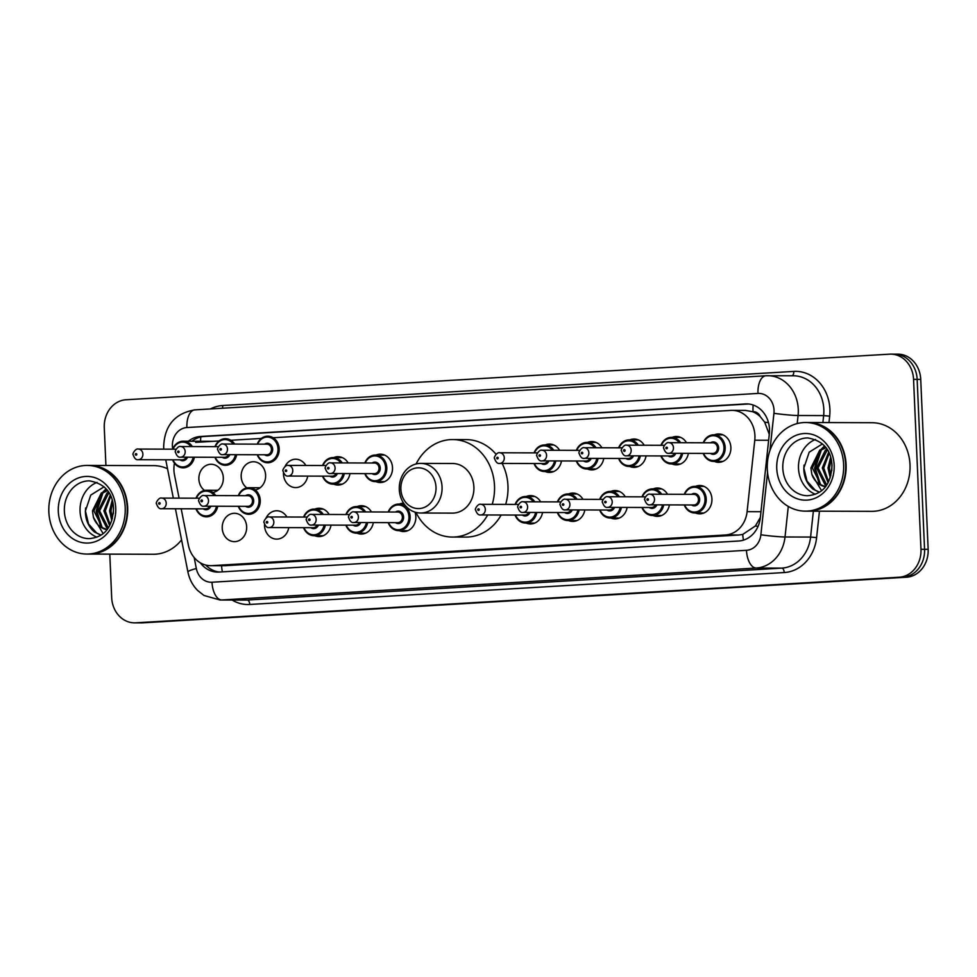 <?xml version="1.0" encoding="UTF-8"?>
<svg xmlns="http://www.w3.org/2000/svg" width="977" height="977" viewBox="0 0 977 977"><rect width="100%" height="100%" fill="white"/><g stroke="black" fill="none" stroke-linecap="round" stroke-linejoin="round"><path stroke-width="1.47" d="M669.416 504.901A14.179 12.237 90.2 0 1 657.374 516.381A14.179 12.237 90.2 0 1 653.112 515.49M627.124 507.429A14.179 12.237 90.2 0 1 615.07 518.909A14.179 12.237 90.2 0 1 610.82 518.018M584.82 509.957A14.179 12.237 90.2 0 1 572.778 521.437A14.179 12.237 90.2 0 1 568.516 520.533M542.528 512.485A14.179 12.237 90.2 0 1 530.474 523.965A14.179 12.237 90.2 0 1 526.224 523.061M415.005 512.143A14.179 12.237 90.2 0 1 415.848 516.638A14.179 12.237 90.2 0 1 403.586 531.549A14.179 12.237 90.2 0 1 399.337 530.645M373.336 522.585A14.179 12.237 90.2 0 1 361.295 534.065A14.179 12.237 90.2 0 1 357.032 533.173M331.044 525.113A14.179 12.237 90.2 0 1 318.99 536.593A14.179 12.237 90.2 0 1 314.741 535.701M288.752 527.641A14.179 12.237 90.2 0 1 276.699 539.121A14.179 12.237 90.2 0 1 264.523 525.675A14.179 12.237 90.2 0 1 264.523 524.454M246.656 526.737A14.179 12.237 90.2 0 1 234.407 541.649A14.179 12.237 90.2 0 1 222.231 528.203A14.179 12.237 90.2 0 1 234.492 513.291A14.179 12.237 90.2 0 1 246.656 526.737M695.49 486.375A14.179 12.237 90.2 0 1 699.752 485.496A14.179 12.237 90.2 0 1 711.928 498.942A14.179 12.237 90.2 0 1 699.666 513.853A14.179 12.237 90.2 0 1 695.416 512.962M204.547 490.43A14.179 12.237 90.2 0 1 198.881 479.182A14.179 12.237 90.2 0 1 211.142 464.27A14.179 12.237 90.2 0 1 223.318 477.729A14.179 12.237 90.2 0 1 212.876 492.481M246.839 487.914A14.179 12.237 90.2 0 1 241.185 476.666A14.179 12.237 90.2 0 1 253.446 461.755A14.179 12.237 90.2 0 1 265.61 475.201A14.179 12.237 90.2 0 1 255.18 489.953M307.706 476.104A14.179 12.237 90.2 0 1 295.652 487.584A14.179 12.237 90.2 0 1 283.477 474.138A14.179 12.237 90.2 0 1 283.477 472.917M349.998 473.576A14.179 12.237 90.2 0 1 337.944 485.056A14.179 12.237 90.2 0 1 333.694 484.165M376.072 455.038A14.179 12.237 90.2 0 1 380.334 454.171A14.179 12.237 90.2 0 1 392.51 467.617A14.179 12.237 90.2 0 1 380.248 482.528A14.179 12.237 90.2 0 1 375.986 481.637M646.078 455.893A14.179 12.237 90.2 0 1 634.024 467.372A14.179 12.237 90.2 0 1 629.774 466.469M688.37 453.365A14.179 12.237 90.2 0 1 676.328 464.844A14.179 12.237 90.2 0 1 672.066 463.941M603.774 458.421A14.179 12.237 90.2 0 1 591.732 469.9A14.179 12.237 90.2 0 1 587.47 468.997M561.482 460.949A14.179 12.237 90.2 0 1 549.428 472.428A14.179 12.237 90.2 0 1 545.178 471.525M714.443 434.826A14.179 12.237 90.2 0 1 718.706 433.959A14.179 12.237 90.2 0 1 730.881 447.405A14.179 12.237 90.2 0 1 718.62 462.316A14.179 12.237 90.2 0 1 714.37 461.425M181.185 508.773L188.353 545.056A26.587 22.935 -89.8 0 0 210.629 565.683A26.587 22.935 -89.8 0 0 211.862 565.646L725.496 534.969A26.587 22.935 -89.8 0 0 747.1 511.679L754.769 440.224A26.587 22.935 -89.8 0 0 754.916 435.583A26.587 22.935 -89.8 0 0 732.103 410.364A26.587 22.935 -89.8 0 0 730.857 410.401L273.157 437.745M769.278 434.362L764.661 422.137L760.277 416.678A8.866 7.645 -89.8 0 0 753.011 411.696A26.587 13.434 -93.4 0 1 753.157 405.015M753.011 411.696L752.608 411.72A26.587 22.935 90.2 0 1 760.277 416.678M210.629 565.683L225.345 565.683L738.978 535.005L742.74 534.419L755.368 525.992L760.35 517.456M752.608 411.72L745.585 410.413L732.103 410.364M174.431 463.293A26.587 22.935 -89.8 0 0 174.492 474.883L179.084 498.136M261.262 438.453L230.865 440.273M218.97 440.981L195.681 442.373M653.198 488.891A14.179 12.237 90.2 0 1 657.46 488.024A14.179 12.237 90.2 0 1 667.547 494.264M610.894 491.419A14.179 12.237 90.2 0 1 615.156 490.552A14.179 12.237 90.2 0 1 625.256 496.792M568.602 493.947A14.179 12.237 90.2 0 1 572.864 493.08A14.179 12.237 90.2 0 1 582.964 499.32M526.31 496.475A14.179 12.237 90.2 0 1 530.56 495.608A14.179 12.237 90.2 0 1 540.66 501.836M399.41 504.059A14.179 12.237 90.2 0 1 403.599 503.179M357.118 506.587A14.179 12.237 90.2 0 1 361.38 505.707A14.179 12.237 90.2 0 1 371.48 511.948M314.826 509.115A14.179 12.237 90.2 0 1 319.076 508.235A14.179 12.237 90.2 0 1 329.176 514.476M266.037 518.079A14.179 12.237 90.2 0 1 276.784 510.763A14.179 12.237 90.2 0 1 286.884 517.004M672.152 437.354A14.179 12.237 90.2 0 1 676.414 436.487A14.179 12.237 90.2 0 1 686.501 442.728M629.847 439.882A14.179 12.237 90.2 0 1 634.11 439.015A14.179 12.237 90.2 0 1 644.209 445.243M587.556 442.41A14.179 12.237 90.2 0 1 591.818 441.543A14.179 12.237 90.2 0 1 601.905 447.771M545.264 444.938A14.179 12.237 90.2 0 1 549.514 444.059A14.179 12.237 90.2 0 1 559.613 450.299M333.78 457.566A14.179 12.237 90.2 0 1 338.03 456.699A14.179 12.237 90.2 0 1 348.13 462.939M284.991 466.542A14.179 12.237 90.2 0 1 295.738 459.227A14.179 12.237 90.2 0 1 305.838 465.467M200.346 562.825A26.587 22.935 -89.8 0 0 217.676 572.095A26.587 22.935 -89.8 0 0 218.909 572.058L738.722 541.002A26.587 22.935 -89.8 0 0 760.326 517.712L769.339 433.764A26.587 22.935 -89.8 0 0 769.485 429.123A26.587 22.935 -89.8 0 0 746.66 403.904A26.587 22.935 -89.8 0 0 745.427 403.941L200.309 436.499A26.587 22.935 -89.8 0 0 188.366 441.25M105.919 465.492L104.27 427.682A26.587 22.935 90.2 0 1 126.009 399.764L889.485 354.162A26.587 22.935 90.2 0 1 890.731 354.126A26.587 22.935 90.2 0 1 913.556 379.345L920.969 549.294A26.587 22.935 90.2 0 1 899.231 577.212L135.754 622.825A26.587 22.935 90.2 0 1 134.508 622.85A26.587 22.935 90.2 0 1 111.683 597.631L109.79 554.13M893.076 354.175A26.587 22.935 90.2 0 1 894.321 354.138L897.912 354.15A26.587 22.935 90.2 0 1 920.725 379.369L928.15 549.318L924.56 549.306A26.587 22.935 90.2 0 1 902.821 577.224L139.332 622.825A26.587 22.935 90.2 0 1 138.099 622.862A26.587 22.935 90.2 0 0 139.332 622.825L902.821 577.224A26.587 22.935 90.2 0 0 924.56 549.306L917.147 379.357L924.56 549.306L920.969 549.294M894.321 354.138A26.587 22.935 90.2 0 1 917.147 379.357A26.587 22.935 90.2 0 0 894.321 354.138L890.731 354.126M191.956 441.262A26.587 22.935 90.2 0 1 203.9 436.511L748.406 403.99M219.52 572.021A26.587 22.935 90.2 0 1 205.793 565.072M928.15 549.318A26.587 22.935 90.2 0 1 906.4 577.236L142.923 622.837A26.587 22.935 90.2 0 1 141.689 622.874L134.508 622.85M807.832 422.516A44.319 38.225 90.2 0 1 808.064 422.516A44.319 38.225 90.2 0 1 846.094 464.551A44.319 38.225 90.2 0 1 807.796 511.154A44.319 38.225 90.2 0 1 807.564 511.154M808.064 422.516L871.972 422.711A44.319 38.225 90.2 0 1 910.014 464.747A44.319 38.225 90.2 0 1 871.704 511.35L807.796 511.154M805.598 422.516L807.613 422.516A44.319 38.225 90.2 0 1 845.655 464.551A44.319 38.225 90.2 0 1 807.344 511.154L805.329 511.142A44.319 38.225 90.2 0 1 767.287 469.107A44.319 38.225 90.2 0 1 805.598 422.516A44.319 38.225 90.2 0 1 843.627 464.551A44.319 38.225 90.2 0 1 805.329 511.142M815.355 494.252A28.895 24.926 90.2 0 1 798.502 468.374A28.895 24.926 90.2 0 1 815.526 439.467M827.336 449.786L818.042 467.946L826.664 484.885M826.933 449.151L825.431 450.104L816.613 467.946L825.052 484.763L826.273 485.447M829.155 453.218L823.733 467.971L828.545 481.661M828.667 452.204L822.304 467.959L828.044 482.626M831.158 459.214L829.424 467.983L830.804 475.787M830.645 457.26L828.007 467.983L830.218 477.716M825.919 447.698L821.156 450.092L812.339 467.934L820.778 484.739L825.382 486.631M825.663 447.356L819.74 450.092L810.91 467.934L811.838 474.346L821.51 490.588M822.487 443.9L809.212 452.156L803.802 468.178C803.888 477.008 806.941 483.994 812.974 489.147L819.276 492.225M825.321 486.717A20.041 17.281 90.2 0 1 811.838 474.346M831.903 464.075L831.781 470.792M824.527 445.976L821.401 449.041M819.703 451.24L814.574 468.264L819.056 483.493M824.832 446.318L822.695 448.382M821.364 449.945L815.282 468.276L820.533 484.592M804.022 465.076L803.888 468.239L807.002 481.099L815.184 490.161L819.422 492.127M400.875 489.257A20.383 17.586 90.2 0 1 417.545 467.849A20.383 17.586 90.2 0 1 435.998 487.157A20.383 17.586 90.2 0 1 419.328 508.565A20.383 17.586 90.2 0 1 400.875 489.257M399.3 489.489A24.816 21.409 90.2 0 1 420.757 463.391A24.816 21.409 90.2 0 1 442.056 486.937A24.816 21.409 90.2 0 1 420.598 513.023A24.816 21.409 90.2 0 1 399.3 489.489M420.598 513.023L452.449 513.12A24.816 21.409 -89.8 0 0 473.894 487.034A24.816 21.409 -89.8 0 0 452.595 463.489L420.757 463.391M416.104 463.965A48.752 42.048 90.2 0 1 452.669 439.565A48.752 42.048 90.2 0 1 494.509 485.801A48.752 42.048 90.2 0 1 492.213 504.352M452.669 439.565L466.127 439.601A48.752 42.048 90.2 0 1 496.072 454.281M502.129 463.416A48.752 42.048 90.2 0 1 507.967 485.838A48.752 42.048 90.2 0 1 505.671 504.388M487.694 514.977A48.752 42.048 90.2 0 1 452.375 537.057A48.752 42.048 90.2 0 1 415.958 512.424M501.152 515.013A48.752 42.048 90.2 0 1 465.821 537.094L452.375 537.057M89.395 465.443A44.319 38.225 90.2 0 1 89.628 465.443A44.319 38.225 90.2 0 1 127.669 507.466A44.319 38.225 90.2 0 1 89.359 554.069A44.319 38.225 90.2 0 1 89.127 554.069M89.628 465.443L153.536 465.626A44.319 38.225 90.2 0 1 167.519 468.752M87.161 465.431L89.176 465.431A44.319 38.225 90.2 0 1 127.218 507.466A44.319 38.225 90.2 0 1 88.907 554.069L86.892 554.057A44.319 38.225 90.2 0 1 48.85 512.021A44.319 38.225 90.2 0 1 87.161 465.431A44.319 38.225 90.2 0 1 125.203 507.466A44.319 38.225 90.2 0 1 86.892 554.057M96.931 537.167A28.895 24.926 90.2 0 1 80.065 511.289A28.895 24.926 90.2 0 1 97.089 482.382M108.899 492.701L99.605 510.861L108.227 527.8M108.496 492.066L106.994 493.019L98.176 510.861L106.615 527.678L107.836 528.362M110.719 496.133L105.296 510.886L110.12 524.576M110.242 495.119L103.867 510.886L109.607 525.541M112.721 502.129L110.987 510.898L112.379 518.702M112.208 500.175L109.571 510.898L111.781 520.631M107.482 490.613L102.732 493.006L93.902 510.849L102.341 527.665L106.945 529.546M107.226 490.271L101.303 493.006L92.485 510.849L93.401 517.26L103.073 533.503M104.05 486.815L90.776 495.07L85.365 511.093C85.451 519.923 88.504 526.908 94.537 532.062L100.839 535.14M106.884 529.632A20.041 17.281 90.2 0 1 93.401 517.26M181.575 539.866A44.319 38.225 90.2 0 1 153.267 554.264L89.359 554.069M113.479 506.99L113.344 513.707M106.09 488.891L102.964 491.956M101.266 494.154L96.137 511.191L100.619 526.408M106.395 489.233L104.258 491.297M102.939 492.86L96.845 511.191L102.096 527.507M85.585 507.991L85.451 511.154L88.565 524.014L96.747 533.076L100.985 535.042M768.643 440.261L754.769 440.224M743.46 540.147A26.587 13.434 -93.4 0 1 742.74 534.419M755.368 525.992A26.587 1.612 6.1 0 0 758.079 526.322M222.377 571.85A26.587 13.434 -93.4 0 1 221.559 565.72M764.661 422.137A26.587 1.612 6.1 0 0 768.496 422.626M200.554 441.286A26.587 13.434 -93.4 0 1 200.835 436.939M760.961 511.716L747.1 511.679M738.978 535.005L725.496 534.969M225.345 565.683L211.862 565.646M747.906 403.953L745.427 403.941M769.925 450.531L773.931 413.308A17.72 15.29 -89.8 0 0 774.028 410.218A17.72 15.29 -89.8 0 0 757.981 393.426L186.9 427.547A17.72 15.29 -89.8 0 0 172.404 446.159A17.72 15.29 -89.8 0 0 172.697 448.809M195.095 409.864A17.72 8.952 86.6 0 0 194.814 409.876L765.895 375.766A17.72 8.952 86.6 0 1 766.176 375.754A35.453 30.58 90.2 0 1 767.837 375.705A35.453 30.58 90.2 0 1 798.27 409.339A35.453 30.58 90.2 0 1 798.075 415.506L823.635 415.591A35.453 30.58 -89.8 0 0 823.831 409.412A35.453 30.58 -89.8 0 0 793.397 375.779L765.895 375.766A17.72 8.952 86.6 0 0 757.981 393.426M210.446 408.936A39.886 34.403 90.2 0 1 222.707 405.528L793.788 371.407A4.433 2.235 -93.4 0 1 792.091 375.779M793.788 371.407A39.886 34.403 90.2 0 1 829.888 409.192A39.886 34.403 90.2 0 1 829.668 416.141L828.972 422.589M819.459 511.191L816.613 537.606A39.886 34.403 90.2 0 1 784.213 572.546L249.758 604.47A39.886 34.403 90.2 0 1 232.147 600.049M899.231 577.212L906.4 577.236M913.556 379.345L920.725 379.369M135.754 622.825L142.923 622.837M788.292 506.44L785.019 536.984L810.58 537.057L813.365 511.166M194.167 557.537L196.328 568.504A17.72 15.29 -89.8 0 0 212.009 582.231L746.477 550.307A17.72 15.29 -89.8 0 0 760.875 534.773A17.72 1.075 6.1 0 0 785.019 536.984A35.453 30.58 90.2 0 1 756.222 568.04L781.783 568.113A35.453 30.58 -89.8 0 0 810.58 537.057L816.613 537.606M773.931 413.308A17.72 1.075 6.1 0 0 798.075 415.506L797.208 423.566M822.89 422.565L823.635 415.591L829.668 416.141M746.477 550.307A17.72 8.952 86.6 0 0 756.222 568.04L221.755 599.963L247.315 600.037L781.783 568.113A4.433 2.235 -93.4 0 1 784.213 572.546M212.009 582.231A17.72 8.952 86.6 0 0 221.755 599.963A35.453 30.58 90.2 0 1 220.094 600.012L245.667 600.086A35.453 30.58 -89.8 0 0 247.315 600.037A4.433 2.235 -93.4 0 1 249.758 604.47M760.875 534.773L767.556 472.599M222.707 405.528A4.433 2.235 -93.4 0 1 222.365 408.227M175.433 508.761L187.914 571.96A17.72 2.027 -11.2 0 1 196.328 568.504M163.818 449.151L163.66 446.953C164.405 425.728 174.785 413.356 194.814 409.876A17.72 8.952 86.6 0 0 186.9 427.547M203.9 436.511L200.309 436.499M782.809 468.325A28.895 24.926 90.2 0 1 807.784 437.94C823.11 440.651 831.183 449.774 831.989 465.308C830.865 486.949 820.936 494.447 807.613 495.73A28.895 24.926 90.2 0 1 782.809 468.325M776.752 468.545A33.328 28.748 90.2 0 1 804.01 433.544A33.328 28.748 90.2 0 1 834.175 465.113A33.328 28.748 90.2 0 1 806.917 500.114A33.328 28.748 90.2 0 1 776.752 468.545M64.372 511.24A28.895 24.926 90.2 0 1 89.359 480.855C104.673 483.566 112.746 492.689 113.552 508.235C112.428 529.864 102.5 537.362 89.176 538.645A28.895 24.926 90.2 0 1 64.372 511.24M58.315 511.459A33.328 28.748 90.2 0 1 85.573 476.458A33.328 28.748 90.2 0 1 115.738 508.028A33.328 28.748 90.2 0 1 88.48 543.029A33.328 28.748 90.2 0 1 58.315 511.459M703.232 442.776A13.299 11.468 90.2 0 1 713.772 434.826A13.299 11.468 90.2 0 1 725.178 447.442A13.299 11.468 90.2 0 1 713.686 461.413A13.299 11.468 90.2 0 1 703.208 453.413M703.599 453.413A12.408 10.698 -89.8 0 0 715.872 460.155A12.408 10.698 -89.8 0 0 723.969 447.478A12.408 10.698 -89.8 0 0 715.384 435.95A12.408 10.698 -89.8 0 0 703.623 442.776M710.535 442.801A6.204 5.349 90.2 0 1 718.62 447.808A6.204 5.349 90.2 0 1 716.019 453.45A6.204 5.349 90.2 0 1 710.511 453.426M668.866 453.304L712.819 453.438A5.312 4.592 -89.8 0 0 717.411 447.845A5.312 4.592 -89.8 0 0 712.844 442.801L668.891 442.666A5.312 4.592 90.2 0 1 673.458 447.71A5.312 4.592 90.2 0 1 668.866 453.304C666.705 453.743 664.983 452.046 663.688 448.223C662.565 448.077 666.082 441.604 668.891 442.666M665.874 448.028A0.892 0.769 -89.8 0 0 667.401 447.93A0.892 0.769 -89.8 0 0 665.874 448.028M682.654 453.352A13.299 11.468 90.2 0 1 671.394 463.941A13.299 11.468 90.2 0 1 660.904 455.941M661.295 455.941A12.408 10.698 -89.8 0 0 672.152 462.976A12.408 10.698 -89.8 0 0 681.433 453.34M631.166 450.238A5.312 4.592 90.2 0 1 626.562 455.832C624.413 456.271 622.691 454.574 621.396 450.751C620.273 450.592 623.79 444.132 626.599 445.194A5.312 4.592 90.2 0 1 631.166 450.238M623.57 450.556A0.892 0.769 -89.8 0 0 625.109 450.458A0.892 0.769 -89.8 0 0 623.57 450.556M626.562 455.832L670.515 455.966A5.312 4.592 -89.8 0 0 674.496 453.316M660.941 445.304A13.299 11.468 90.2 0 1 671.468 437.354A13.299 11.468 90.2 0 1 680.627 442.703M675.803 453.328A6.204 5.349 90.2 0 1 668.207 455.954M679.21 442.703A12.408 10.698 -89.8 0 0 661.331 445.304M640.362 455.868A13.299 11.468 90.2 0 1 629.09 466.469A13.299 11.468 90.2 0 1 618.612 458.457M619.003 458.469A12.408 10.698 -89.8 0 0 629.86 465.504A12.408 10.698 -89.8 0 0 639.129 455.868M588.862 452.766A5.312 4.592 90.2 0 1 584.27 458.36C582.109 458.799 580.387 457.102 579.092 453.279C577.981 453.12 581.498 446.66 584.307 447.722A5.312 4.592 90.2 0 1 588.862 452.766M581.278 453.084A0.892 0.769 -89.8 0 0 582.805 452.986A0.892 0.769 -89.8 0 0 581.278 453.084M584.27 458.36L628.223 458.494A5.312 4.592 -89.8 0 0 632.204 455.844M618.636 447.832A13.299 11.468 90.2 0 1 629.176 439.882A13.299 11.468 90.2 0 1 638.335 445.231M633.511 455.856A6.204 5.349 90.2 0 1 625.915 458.482M636.906 445.231A12.408 10.698 -89.8 0 0 619.039 447.832M598.071 458.396A13.299 11.468 90.2 0 1 586.798 468.997A13.299 11.468 90.2 0 1 576.308 460.985M576.699 460.985A12.408 10.698 -89.8 0 0 587.568 468.032A12.408 10.698 -89.8 0 0 596.837 458.396M546.57 455.294A5.312 4.592 90.2 0 1 541.966 460.888C539.817 461.327 538.095 459.63 536.8 455.807C535.677 455.648 539.194 449.188 542.003 450.25A5.312 4.592 90.2 0 1 546.57 455.294M538.986 455.6A0.892 0.769 -89.8 0 0 540.513 455.514A0.892 0.769 -89.8 0 0 538.986 455.6M541.966 460.888L585.931 461.022A5.312 4.592 -89.8 0 0 589.9 458.372M576.345 450.348A13.299 11.468 90.2 0 1 586.884 442.41A13.299 11.468 90.2 0 1 596.043 447.759M591.219 458.384A6.204 5.349 90.2 0 1 583.623 461.01M594.614 447.759A12.408 10.698 -89.8 0 0 576.735 450.348M555.766 460.924A13.299 11.468 90.2 0 1 544.507 471.525A13.299 11.468 90.2 0 1 534.016 463.513M534.407 463.513A12.408 10.698 -89.8 0 0 545.264 470.56A12.408 10.698 -89.8 0 0 554.533 460.924M504.279 457.822A5.312 4.592 90.2 0 1 499.674 463.416C497.525 463.855 495.791 462.158 494.496 458.335C493.385 458.176 496.902 451.716 499.711 452.778A5.312 4.592 90.2 0 1 504.279 457.822M496.682 458.128A0.892 0.769 -89.8 0 0 498.209 458.042A0.892 0.769 -89.8 0 0 496.682 458.128M499.674 463.416L543.627 463.55A5.312 4.592 -89.8 0 0 547.608 460.9M534.053 452.876A13.299 11.468 90.2 0 1 544.58 444.938A13.299 11.468 90.2 0 1 553.739 450.287M548.915 460.9A6.204 5.349 90.2 0 1 541.319 463.538M552.323 450.275A12.408 10.698 -89.8 0 0 534.443 452.876M364.861 462.988A13.299 11.468 90.2 0 1 375.4 455.038A13.299 11.468 90.2 0 1 386.807 467.653A13.299 11.468 90.2 0 1 375.315 481.624A13.299 11.468 90.2 0 1 364.824 473.625M365.215 473.625A12.408 10.698 -89.8 0 0 377.501 480.366A12.408 10.698 -89.8 0 0 385.597 467.69A12.408 10.698 -89.8 0 0 377.012 456.161A12.408 10.698 -89.8 0 0 365.251 462.988M372.164 463.013A6.204 5.349 90.2 0 1 380.248 468.02A6.204 5.349 90.2 0 1 377.647 473.662A6.204 5.349 90.2 0 1 372.139 473.65M330.482 473.515L374.447 473.65A5.312 4.592 -89.8 0 0 379.039 468.056A5.312 4.592 -89.8 0 0 374.472 463.013L330.519 462.878A5.312 4.592 90.2 0 1 335.087 467.922A5.312 4.592 90.2 0 1 330.482 473.515C328.333 473.955 326.611 472.27 325.317 468.435C324.193 468.288 327.71 461.816 330.519 462.878M327.503 468.239A0.892 0.769 -89.8 0 0 329.029 468.142A0.892 0.769 -89.8 0 0 327.503 468.239M344.283 473.564A13.299 11.468 90.2 0 1 333.023 484.152A13.299 11.468 90.2 0 1 322.532 476.153M322.923 476.153A12.408 10.698 -89.8 0 0 333.78 483.188A12.408 10.698 -89.8 0 0 343.049 473.552M292.782 470.45A5.312 4.592 90.2 0 1 288.191 476.043C286.041 476.483 284.307 474.785 283.012 470.963C281.901 470.804 285.418 464.344 288.227 465.406A5.312 4.592 90.2 0 1 292.782 470.45M285.199 470.767A0.892 0.769 -89.8 0 0 286.725 470.67A0.892 0.769 -89.8 0 0 285.199 470.767M288.191 476.043L332.143 476.178A5.312 4.592 -89.8 0 0 336.125 473.54M322.569 465.516A13.299 11.468 90.2 0 1 333.096 457.566A13.299 11.468 90.2 0 1 342.255 462.915M337.431 473.54A6.204 5.349 90.2 0 1 329.835 476.165M340.839 462.915A12.408 10.698 -89.8 0 0 322.96 465.516M257.256 444.12A13.299 11.468 90.2 0 1 267.783 436.182A13.299 11.468 90.2 0 1 279.202 448.785A13.299 11.468 90.2 0 1 267.71 462.768A13.299 11.468 90.2 0 1 257.22 454.757M257.61 454.757A12.408 10.698 -89.8 0 0 269.896 461.51A12.408 10.698 -89.8 0 0 277.993 448.834A12.408 10.698 -89.8 0 0 269.408 437.305A12.408 10.698 -89.8 0 0 257.647 444.12M264.559 444.144A6.204 5.349 90.2 0 1 272.644 449.151A6.204 5.349 90.2 0 1 270.043 454.793A6.204 5.349 90.2 0 1 264.523 454.781M222.878 454.647L266.831 454.781A5.312 4.592 -89.8 0 0 271.435 449.2A5.312 4.592 -89.8 0 0 266.868 444.156L222.915 444.022A5.312 4.592 90.2 0 1 227.482 449.066A5.312 4.592 90.2 0 1 222.878 454.647C220.729 455.087 219.007 453.401 217.712 449.579C216.589 449.42 220.106 442.96 222.915 444.022M219.886 449.371A0.892 0.769 -89.8 0 0 221.413 449.286A0.892 0.769 -89.8 0 0 219.886 449.371M236.678 454.696A13.299 11.468 90.2 0 1 225.406 465.296A13.299 11.468 90.2 0 1 214.928 457.285M215.319 457.285A12.408 10.698 -89.8 0 0 226.175 464.331A12.408 10.698 -89.8 0 0 235.445 454.696M185.178 451.594A5.312 4.592 90.2 0 1 180.586 457.175C178.425 457.615 176.703 455.929 175.408 452.095C174.297 451.948 177.814 445.488 180.623 446.538A5.312 4.592 90.2 0 1 185.178 451.594M177.594 451.899A0.892 0.769 -89.8 0 0 179.121 451.814A0.892 0.769 -89.8 0 0 177.594 451.899M180.586 457.175L224.539 457.309A5.312 4.592 -89.8 0 0 228.52 454.671M214.952 446.648A13.299 11.468 90.2 0 1 225.492 438.697A13.299 11.468 90.2 0 1 234.651 444.059M229.827 454.671A6.204 5.349 90.2 0 1 222.231 457.309M233.222 444.046A12.408 10.698 -89.8 0 0 215.343 446.648M194.386 457.224A13.299 11.468 90.2 0 1 183.114 467.824A13.299 11.468 90.2 0 1 172.624 459.813M173.014 459.813A12.408 10.698 -89.8 0 0 183.884 466.859A12.408 10.698 -89.8 0 0 193.153 457.212M142.886 454.11A5.312 4.592 90.2 0 1 138.282 459.703C136.133 460.143 134.411 458.457 133.116 454.623C131.993 454.476 135.51 448.016 138.319 449.066A5.312 4.592 90.2 0 1 142.886 454.11M135.302 454.427A0.892 0.769 -89.8 0 0 136.829 454.342A0.892 0.769 -89.8 0 0 135.302 454.427M138.282 459.703L182.235 459.837A5.312 4.592 -89.8 0 0 186.216 457.199M172.66 449.176A13.299 11.468 90.2 0 1 183.2 441.225A13.299 11.468 90.2 0 1 192.359 446.574M187.535 457.199A6.204 5.349 90.2 0 1 179.939 459.837M190.93 446.574A12.408 10.698 -89.8 0 0 173.051 449.176M684.279 494.313A13.299 11.468 90.2 0 1 694.818 486.363A13.299 11.468 90.2 0 1 706.224 498.978A13.299 11.468 90.2 0 1 694.732 512.962A13.299 11.468 90.2 0 1 684.254 504.95M684.645 504.95A12.408 10.698 -89.8 0 0 696.919 511.692A12.408 10.698 -89.8 0 0 705.015 499.027A12.408 10.698 -89.8 0 0 696.43 487.499A12.408 10.698 -89.8 0 0 684.669 494.313M691.582 494.338A6.204 5.349 90.2 0 1 699.666 499.345A6.204 5.349 90.2 0 1 697.065 504.987A6.204 5.349 90.2 0 1 691.557 504.975M693.865 504.975A5.312 4.592 -89.8 0 0 698.457 499.381A5.312 4.592 -89.8 0 0 693.89 494.338L649.937 494.203A5.312 4.592 90.2 0 1 654.505 499.247A5.312 4.592 90.2 0 1 649.913 504.84L693.865 504.975M648.447 499.479A0.892 0.769 -89.8 0 0 646.921 499.565A0.892 0.769 -89.8 0 0 648.447 499.479M641.987 496.841A13.299 11.468 90.2 0 1 652.514 488.891A13.299 11.468 90.2 0 1 661.673 494.24M660.257 494.24A12.408 10.698 -89.8 0 0 642.377 496.841M656.862 504.865A6.204 5.349 90.2 0 1 649.253 507.503M607.609 507.368C605.471 507.82 603.749 506.123 602.443 502.288C601.319 502.141 604.836 495.669 607.645 496.731A5.312 4.592 90.2 0 1 612.213 501.775A5.312 4.592 90.2 0 1 607.609 507.368L651.561 507.503A5.312 4.592 -89.8 0 0 655.543 504.865M606.155 501.995A0.892 0.769 -89.8 0 0 604.629 502.093A0.892 0.769 -89.8 0 0 606.155 501.995M663.701 504.889A13.299 11.468 90.2 0 1 652.441 515.477A13.299 11.468 90.2 0 1 641.95 507.478M642.341 507.478A12.408 10.698 -89.8 0 0 653.198 514.525A12.408 10.698 -89.8 0 0 662.479 504.877M599.695 499.369A13.299 11.468 90.2 0 1 610.222 491.419A13.299 11.468 90.2 0 1 619.381 496.768M617.952 496.768A12.408 10.698 -89.8 0 0 600.086 499.369M614.557 507.393A6.204 5.349 90.2 0 1 606.961 510.018M565.317 509.896C563.167 510.348 561.445 508.651 560.139 504.816C559.027 504.657 562.544 498.197 565.353 499.259A5.312 4.592 90.2 0 1 569.909 504.303A5.312 4.592 90.2 0 1 565.317 509.896L609.269 510.031A5.312 4.592 -89.8 0 0 613.251 507.393M563.851 504.523A0.892 0.769 -89.8 0 0 562.325 504.62A0.892 0.769 -89.8 0 0 563.851 504.523M621.409 507.417A13.299 11.468 90.2 0 1 610.136 518.005A13.299 11.468 90.2 0 1 599.658 510.006M600.049 510.006A12.408 10.698 -89.8 0 0 610.906 517.041A12.408 10.698 -89.8 0 0 620.175 507.405M557.391 501.897A13.299 11.468 90.2 0 1 567.93 493.947A13.299 11.468 90.2 0 1 577.089 499.296M575.661 499.296A12.408 10.698 -89.8 0 0 557.782 501.897M572.266 509.921A6.204 5.349 90.2 0 1 564.669 512.546M523.025 512.424C520.875 512.876 519.153 511.179 517.847 507.344C516.723 507.185 520.24 500.725 523.049 501.787A5.312 4.592 90.2 0 1 527.617 506.831A5.312 4.592 90.2 0 1 523.025 512.424L566.978 512.559A5.312 4.592 -89.8 0 0 570.947 509.909M521.559 507.051A0.892 0.769 -89.8 0 0 520.033 507.148A0.892 0.769 -89.8 0 0 521.559 507.051M579.117 509.933A13.299 11.468 90.2 0 1 567.845 520.533A13.299 11.468 90.2 0 1 557.354 512.522M557.745 512.534A12.408 10.698 -89.8 0 0 568.614 519.569A12.408 10.698 -89.8 0 0 577.883 509.933M515.099 504.413A13.299 11.468 90.2 0 1 525.626 496.475A13.299 11.468 90.2 0 1 534.785 501.824M533.369 501.824A12.408 10.698 -89.8 0 0 515.49 504.425M529.961 512.449A6.204 5.349 90.2 0 1 522.365 515.074M480.721 514.952C478.583 515.392 476.849 513.707 475.543 509.872C474.431 509.713 477.948 503.253 480.757 504.315A5.312 4.592 90.2 0 1 485.325 509.359A5.312 4.592 90.2 0 1 480.721 514.952L524.673 515.087A5.312 4.592 -89.8 0 0 528.655 512.437M479.255 509.579A0.892 0.769 -89.8 0 0 477.729 509.676A0.892 0.769 -89.8 0 0 479.255 509.579M536.813 512.461A13.299 11.468 90.2 0 1 525.553 523.061A13.299 11.468 90.2 0 1 515.062 515.05M515.453 515.05A12.408 10.698 -89.8 0 0 526.31 522.097A12.408 10.698 -89.8 0 0 535.579 512.461M388.199 511.997A13.299 11.468 90.2 0 1 398.738 504.059A13.299 11.468 90.2 0 1 410.145 516.662A13.299 11.468 90.2 0 1 398.653 530.645A13.299 11.468 90.2 0 1 388.174 522.634M388.565 522.634A12.408 10.698 -89.8 0 0 400.851 529.387A12.408 10.698 -89.8 0 0 408.936 516.711A12.408 10.698 -89.8 0 0 400.35 505.182A12.408 10.698 -89.8 0 0 388.602 511.997M395.514 512.021A6.204 5.349 90.2 0 1 403.599 517.028A6.204 5.349 90.2 0 1 400.997 522.671A6.204 5.349 90.2 0 1 395.477 522.658M397.786 522.658A5.312 4.592 -89.8 0 0 402.377 517.077A5.312 4.592 -89.8 0 0 397.822 512.033L353.869 511.899A5.312 4.592 90.2 0 1 358.425 516.943A5.312 4.592 90.2 0 1 353.833 522.524L397.786 522.658M352.367 517.163A0.892 0.769 -89.8 0 0 350.841 517.248A0.892 0.769 -89.8 0 0 352.367 517.163M345.907 514.525A13.299 11.468 90.2 0 1 356.446 506.575A13.299 11.468 90.2 0 1 365.606 511.924M364.177 511.924A12.408 10.698 -89.8 0 0 346.298 514.525M360.782 522.548A6.204 5.349 90.2 0 1 353.185 525.186M311.541 525.052C309.391 525.504 307.67 523.806 306.363 519.972C305.239 519.825 308.756 513.365 311.565 514.415A5.312 4.592 90.2 0 1 316.133 519.459A5.312 4.592 90.2 0 1 311.541 525.052L355.494 525.186A5.312 4.592 -89.8 0 0 359.463 522.548M310.075 519.691A0.892 0.769 -89.8 0 0 308.549 519.776A0.892 0.769 -89.8 0 0 310.075 519.691M367.633 522.573A13.299 11.468 90.2 0 1 356.361 533.173A13.299 11.468 90.2 0 1 345.87 525.162M346.261 525.162A12.408 10.698 -89.8 0 0 357.13 532.209A12.408 10.698 -89.8 0 0 366.399 522.573M303.615 517.053A13.299 11.468 90.2 0 1 314.142 509.102A13.299 11.468 90.2 0 1 323.302 514.452M321.885 514.452A12.408 10.698 -89.8 0 0 304.006 517.053M318.478 525.076A6.204 5.349 90.2 0 1 310.881 527.714M269.237 527.58C267.1 528.032 265.365 526.334 264.059 522.5C262.947 522.353 266.465 515.893 269.273 516.943A5.312 4.592 90.2 0 1 273.841 521.987A5.312 4.592 90.2 0 1 269.237 527.58L313.19 527.714A5.312 4.592 -89.8 0 0 317.171 525.076M267.771 522.207A0.892 0.769 -89.8 0 0 266.245 522.304A0.892 0.769 -89.8 0 0 267.771 522.207M325.329 525.101A13.299 11.468 90.2 0 1 314.069 535.701A13.299 11.468 90.2 0 1 303.578 527.69M303.969 527.69A12.408 10.698 -89.8 0 0 314.826 534.737A12.408 10.698 -89.8 0 0 324.095 525.089M238.303 495.657A13.299 11.468 90.2 0 1 248.83 487.718A13.299 11.468 90.2 0 1 260.248 500.322A13.299 11.468 90.2 0 1 248.756 514.305A13.299 11.468 90.2 0 1 238.266 506.294M238.657 506.294A12.408 10.698 -89.8 0 0 250.942 513.047A12.408 10.698 -89.8 0 0 259.039 500.371A12.408 10.698 -89.8 0 0 250.454 488.842A12.408 10.698 -89.8 0 0 238.693 495.657M245.606 495.681A6.204 5.349 90.2 0 1 253.69 500.688A6.204 5.349 90.2 0 1 251.089 506.33A6.204 5.349 90.2 0 1 245.569 506.318M247.877 506.33A5.312 4.592 -89.8 0 0 252.481 500.737A5.312 4.592 -89.8 0 0 247.914 495.693L203.961 495.559A5.312 4.592 90.2 0 1 208.528 500.603A5.312 4.592 90.2 0 1 203.924 506.196L247.877 506.33M202.471 500.822A0.892 0.769 -89.8 0 0 200.932 500.908A0.892 0.769 -89.8 0 0 202.471 500.822M195.998 498.185A13.299 11.468 90.2 0 1 206.538 490.246A13.299 11.468 90.2 0 1 215.697 495.595M214.268 495.583A12.408 10.698 -89.8 0 0 196.401 498.185M210.873 506.208A6.204 5.349 90.2 0 1 203.277 508.846M161.632 508.724C159.483 509.164 157.761 507.478 156.454 503.643C155.343 503.485 158.86 497.024 161.669 498.087A5.312 4.592 90.2 0 1 166.224 503.131A5.312 4.592 90.2 0 1 161.632 508.724L205.585 508.858A5.312 4.592 -89.8 0 0 209.566 506.208M160.167 503.35A0.892 0.769 -89.8 0 0 158.64 503.436A0.892 0.769 -89.8 0 0 160.167 503.35M217.724 506.233A13.299 11.468 90.2 0 1 206.452 516.833A13.299 11.468 90.2 0 1 195.974 508.822M196.365 508.822A12.408 10.698 -89.8 0 0 207.222 515.868A12.408 10.698 -89.8 0 0 216.491 506.233M187.914 571.96C189.355 579.117 192.567 585.26 197.549 590.389L203.985 595.469L220.094 600.012M165.748 459.788L173.32 498.123M722.882 461.449L713.686 461.413L707.629 459.434L703.086 453.413M703.122 442.776L707.69 436.78L713.772 434.826L722.956 434.85M680.578 463.977L671.394 463.941L665.325 461.962L660.794 455.929M660.831 445.304L665.398 439.308L671.468 437.354L680.664 437.378M626.599 445.194L664.384 445.304M638.286 466.493L629.09 466.469L623.033 464.49L618.502 458.457M618.526 447.82L623.094 441.836L629.176 439.882L638.36 439.906M584.307 447.722L622.093 447.832M595.982 469.021L586.798 468.997L580.729 467.006L576.198 460.985M576.235 450.348L580.802 444.352L586.884 442.41L596.068 442.434M542.003 450.25L579.788 450.36M553.69 471.549L544.507 471.525L538.437 469.534L533.906 463.513M533.93 452.876L538.51 446.88L544.58 444.938L553.776 444.962M499.711 452.778L537.497 452.888M384.498 481.661L375.315 481.624L369.245 479.646L364.714 473.625M364.751 462.988L369.318 456.992L375.4 455.038L384.584 455.074M342.206 484.189L333.023 484.152L326.953 482.174L322.422 476.153M322.447 465.516L327.026 459.52L333.096 457.566L342.292 457.59M288.227 465.406L326.013 465.528M267.71 462.768L261.641 460.778L257.11 454.757M267.783 436.182L261.714 438.123L257.146 444.12M225.406 465.296L219.349 463.306L214.818 457.285M180.623 446.538L218.408 446.66M225.492 438.697L219.41 440.651L214.842 446.648M183.114 467.824L177.045 465.834L172.514 459.813M172.55 449.176L177.118 443.179L183.2 441.225L213.267 441.323M138.319 449.066L176.104 449.188M704.002 486.399L694.818 486.363L688.736 488.317L684.169 494.313M649.937 494.203C647.14 493.153 643.611 499.613 644.735 499.76C646.041 503.595 647.763 505.292 649.913 504.84M684.132 504.95L688.7 510.995L694.732 512.962L703.928 512.986M661.71 488.927L652.514 488.891L646.444 490.845L641.877 496.841M607.645 496.731L645.431 496.853M641.84 507.478L646.395 513.511L652.441 515.477L661.624 515.514M619.418 491.443L610.222 491.419L604.14 493.373L599.573 499.369M565.353 499.259L603.139 499.381M599.548 510.006L604.104 516.039L610.136 518.005L619.333 518.042M577.114 493.971L567.93 493.947L561.848 495.901L557.281 501.897M523.049 501.787L560.835 501.897M557.244 512.522L561.812 518.567L567.845 520.533L577.041 520.57M534.822 496.499L525.626 496.475L519.556 498.429L514.977 504.413M480.757 504.315L518.543 504.425M514.952 515.05L519.508 521.095L525.553 523.061L534.737 523.086M404.197 504.071L398.738 504.059L392.656 506.001L388.089 511.997M353.869 511.899C351.061 510.837 347.543 517.297 348.655 517.456C349.961 521.291 351.683 522.976 353.833 522.524M388.064 522.634L392.62 528.679L398.653 530.645L407.849 530.67M365.63 506.611L356.446 506.575L350.364 508.528L345.797 514.525M311.565 514.415L349.351 514.537M345.76 525.162L350.328 531.207L356.361 533.173L365.545 533.198M323.338 509.139L314.142 509.102L308.073 511.056L303.493 517.053M269.273 516.943L307.059 517.065M303.468 527.69L308.024 533.723L314.069 535.701L323.253 535.726M260.151 487.755L248.83 487.718L242.76 489.66L238.193 495.657M203.961 495.559C201.152 494.496 197.635 500.957 198.758 501.116C200.065 504.95 201.787 506.636 203.924 506.196M238.156 506.294L242.711 512.339L248.756 514.305M217.847 490.283L206.538 490.246L200.456 492.188L195.888 498.185M161.669 498.087L199.455 498.197M195.864 508.822L200.419 514.867L206.452 516.833"/></g></svg>
